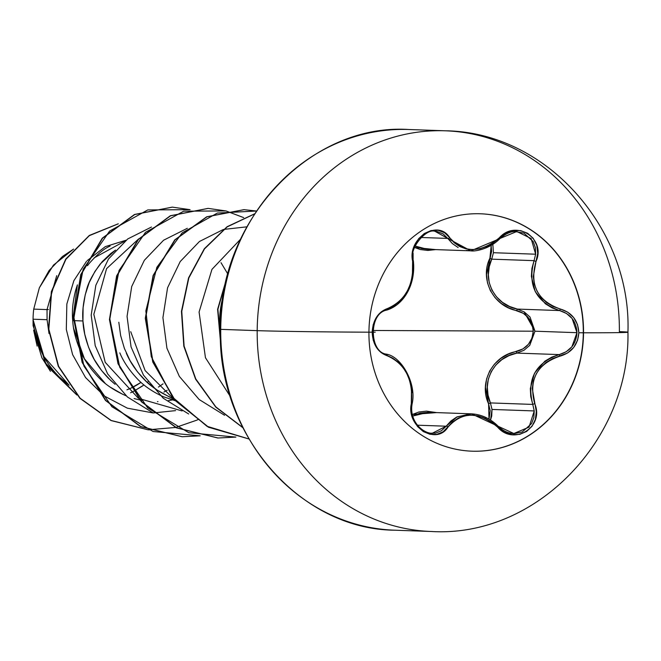 <?xml version="1.0" encoding="UTF-8"?>
<svg xmlns="http://www.w3.org/2000/svg" width="661" height="661" viewBox="0 0 661 661"><rect width="100%" height="100%" fill="white"/><g stroke="black" fill="none" stroke-linecap="round" stroke-linejoin="round"><path stroke-width="0.99" d="M472.491 451.199A118.782 107.289 92 0 0 583.299 332.772L583.531 332.78A118.782 107.289 -88 0 1 472.722 451.207A118.782 107.289 -88 0 1 368.937 332.186L372.16 332.177L373.217 340.208L376.357 347.298L381.166 352.644L392.774 358.163L398.129 362.046L402.846 367.202L406.779 373.498L409.713 380.596L411.497 388.139L411.2 411.481L413.348 419.611L417.587 426.585L423.362 431.625L430.005 434.285L436.814 434.351L443.093 431.815L452.578 422.015L458.048 418.248L464.286 415.901L471.136 415.108L478.225 415.934L485.199 418.314L491.776 422.115L504.277 432.12L512.002 434.649L519.769 434.36L526.677 431.41L532.055 426.221L535.377 419.371L536.294 411.53L532.27 388.486L533.419 380.967L536.203 373.87L540.508 367.607L546.085 362.459L552.67 358.601L567.535 353.024L573.707 347.446L577.582 340.208L578.838 332.739L583.299 332.772A118.782 107.289 -88 0 1 471.929 451.182M413.513 271.621L410.721 284.577M396.476 305.027L386.685 310.1A1.719 1.049 -106.6 0 0 386.842 310.067A1.719 1.049 -106.6 0 0 387.437 308.555A1.719 1.049 73.4 0 1 386.842 310.067M515.299 231.581L523.991 233.151L533.179 241.554L535.369 247.627L535.65 254.204L493.428 252.717L492.833 244.33L493.428 252.717L491.718 259.162C481.514 279.19 494.626 304.961 517.282 309.075L559.636 310.571L566.543 313.496L572.129 318.528L576.97 332.69L534.98 331.202L529.998 316.999L524.297 311.984L517.406 309.108M491.073 244.686L491.61 251.461L486.513 274.596L487.488 282.842L490.388 290.7L495.081 297.698L501.278 303.473L508.631 307.819L523.281 313.306L528.61 317.974L532.088 324.171L533.262 331.202L372.829 330.475L533.262 331.202L531.956 338.209L528.354 344.34L522.942 348.925L508.218 354.172L500.782 358.411L494.494 364.087L489.652 371.044L486.603 378.902L485.463 387.222L488.586 403.821L490.412 402.921L532.766 404.416L534.245 410.935L492.015 409.448L490.412 402.921L492.015 409.448L490.528 420.032L491.726 416.042L492.015 409.448L534.245 410.935L533.84 417.554L531.551 423.635L522.215 431.997L514.217 433.533M488.586 403.821L490.181 410.621L489.008 419.099L488.586 403.821C478.44 382.471 492.891 355.436 516.357 351.528L516.877 353.098C494.221 356.8 480.497 382.463 490.412 402.921L488.586 403.821M412.414 414.439L436.624 412.604L426.494 411.134L418.967 411.985L412.208 414.546M368.937 332.186A118.782 107.289 -88 0 1 477.267 213.718A118.782 107.289 -88 0 1 583.531 332.78A88.781 1.124 0.5 0 0 627.942 332.21A88.781 1.124 -179.5 0 1 583.531 332.78A118.782 107.289 -88 0 1 475.193 451.248A118.782 107.289 -88 0 1 368.937 332.186A88.781 1.124 -179.5 0 1 257.187 330.649A88.781 1.124 0.5 0 0 368.937 332.186A118.782 107.289 -88 0 1 479.746 213.759A118.782 107.289 -88 0 1 583.531 332.78L578.838 332.739C578.111 320.445 571.939 312.537 560.33 309.034L559.636 310.571L552.158 307.927L545.375 303.787L535.286 291.732L531.37 276.447L531.923 268.432L534.071 260.657L491.718 259.162L489.9 258.203L491.718 259.162L489.231 266.813L488.347 274.769L489.223 282.644L491.966 290.162L496.477 296.839L502.443 302.333L509.507 306.448L517.282 309.075L516.737 310.604L517.282 309.075L559.636 310.571C570.509 313.851 576.285 321.229 576.97 332.69L571.872 346.802L566.188 351.759L559.231 354.593L516.877 353.098L516.357 351.528C526.685 348.711 532.32 341.935 533.262 331.202C532.535 320.453 527.032 313.587 516.737 310.604C493.263 306.258 479.456 279.124 489.9 258.203L491.23 245.322M444.209 130.762A200.473 181.073 92 0 0 257.187 330.649A200.473 181.073 -88 0 1 444.209 130.762A200.473 181.073 -88 0 1 619.374 331.64A88.781 1.124 -179.5 0 1 627.942 332.21C631.635 229.384 546.887 131.985 445.349 130.795L408.886 129.515C310.009 122.979 218.543 220.518 220.394 329.343L257.187 330.649L220.724 329.36A200.473 181.073 -88 0 1 407.746 129.473A200.473 181.073 92 0 0 220.724 329.36L220.394 329.335C217.015 433.856 299.565 529.527 394.741 530.205L431.212 531.485C536.625 537.88 630.14 439.086 627.95 332.194M47.022 309.596L33.728 309.125A80.477 72.685 92 0 0 33.067 319.205L47.08 319.701L47.022 309.596L48.427 309.546L47.022 309.596L56.706 275.678L47.022 309.596L47.08 319.701L33.067 319.205A80.477 72.685 92 0 0 33.067 319.701C33.537 329.128 36.148 339.399 40.883 350.512C44.667 359.361 50.674 368.061 58.903 376.605L69.099 385.247L43.907 356.576L33.067 319.701A80.477 72.685 -88 0 1 33.067 319.205A80.477 72.685 -88 0 1 33.728 309.125L47.022 309.596M110.098 246.115C104.438 248.321 97.431 254.155 89.078 263.599L87.467 265.722M72.718 320.61L77.387 284.874L75.808 289.749C72.826 301.077 71.793 311.364 72.718 320.61L73.635 320.643L72.718 320.61C73.231 330.054 75.891 340.341 80.683 351.487C84.517 360.377 90.59 369.127 98.902 377.728C105.339 384.471 114.047 390.345 125.045 395.344L126.02 395.749M73.933 320.651L82.939 320.965C82.138 311.769 83.327 301.482 86.5 290.113C88.087 283.106 92.672 274.398 100.249 263.97L115.526 250.081L110.8 253.494L102.199 261.665L94.928 271.456L89.202 282.594L85.219 294.789L83.104 307.695L82.939 320.965L73.933 320.651M223.468 294.963C220.295 306.316 219.113 316.594 219.906 325.807L223.278 295.599M158.466 387.073L163.06 383.834L158.466 387.073M167.183 390.271L163.928 392.031L167.183 390.271M49.021 333.565L47.08 319.701L49.021 333.557M115.105 384.314L108.222 378.084C100.092 369.516 94.168 360.774 90.45 351.859C85.814 340.679 83.311 330.384 82.939 320.965L84.757 334.251L88.541 347.174L94.201 359.394L101.612 370.565L110.602 380.397L115.105 384.314M119.823 352.875C123.5 361.732 129.416 370.474 137.579 379.1C143.949 385.884 152.509 391.75 163.242 396.691L175.231 400.731M173.207 398.319L171.323 397.591L173.207 398.319M169.753 396.93C158.946 391.948 150.386 386.09 144.081 379.348C135.951 370.78 130.027 362.038 126.309 353.123M220.452 325.823L219.906 325.807L220.386 330.987M33.661 330.335L41.883 357.783L50.434 371.292L41.883 357.783M130.564 392.783L133.134 391.585L130.564 392.783M142.718 385.875L133.348 391.477L143.999 384.95M147.246 382.389L147.998 381.752M39.346 287.816L49.129 270.481L62.564 256.418L73.569 249.106L53.475 265.111L39.346 287.816L33.728 309.125M126.053 240.224L105.314 246.619L87.161 260.657L105.314 246.619L126.053 240.224M86.459 261.425L73.867 280.702L66.844 304.019L66.307 329.418L72.627 354.676L85.558 377.555L104.256 395.972L127.358 408.168L153.063 412.935L127.358 408.168L104.256 395.972L85.558 377.555L72.627 354.676L66.307 329.418L66.844 304.019L73.867 280.702L86.459 261.425M153.36 412.943L175.586 410.621L153.36 412.943M198.87 419.165L196.953 420.09L198.87 419.165M196.788 420.173L175.76 427.419L196.788 420.173M175.57 427.46L148.262 429.79L175.57 427.46M147.948 429.766L111.172 420.479L80.155 398.252L58.598 366.326L48.84 329.186L51.599 291.856L65.918 259.286L89.318 235.655L118.187 223.856L89.318 235.655L65.918 259.286L51.599 291.856L48.84 329.186L58.598 366.326L80.155 398.252L111.172 420.479L147.948 429.766M76.569 394.683L45.122 362.674L33.067 319.701L45.122 362.674L76.569 394.683M149.865 429.857L148.279 429.79L149.865 429.857M147.965 429.774L111.065 420.561L79.931 398.319L58.292 366.318L48.526 329.071L51.351 291.65L65.778 259.038L89.309 235.448L118.302 223.773L89.309 235.448L65.778 259.038L51.351 291.65L48.526 329.071L58.292 366.318L79.931 398.319L111.065 420.561L147.965 429.774M76.866 395.022L46.534 365.533L33.108 325.733L33.05 319.932L33.108 325.733L46.534 365.533L76.866 395.022M118.806 322.238L120.624 335.515L124.4 348.438L130.06 360.658L137.471 371.829L146.469 381.661L156.814 389.891L174.38 399.74M174.066 399.368L145.123 370.573L130.721 331.673L145.123 370.581L174.083 399.376M143.057 400.897L138.802 398.467L182.081 410.935M138.207 398.096L105.206 362.319L93.837 314.339L106.586 268.622L138.628 238.918L106.586 268.614L93.837 314.339L105.198 362.319L138.207 398.104M230.251 396.402L205.455 357.733L199.085 312.042L211.95 269.374L240.604 239.142L211.95 269.374L199.085 312.042L205.455 357.733L230.251 396.402M224.558 415.273L199.151 399.517L179.346 376.398L166.919 348.19L162.92 317.66L167.564 287.799L180.213 261.549L199.448 241.488L223.195 229.574L199.448 241.488L180.213 261.549L167.564 287.799L162.92 317.66L166.919 348.19L179.346 376.398L199.151 399.517L224.558 415.273M188.691 414.001L163.275 398.244L143.478 375.126L131.06 346.909L127.061 316.379L131.704 286.527L144.354 260.277L163.589 240.216L187.336 228.301L163.589 240.216L144.354 260.277L131.704 286.527L127.061 316.379L131.06 346.909L143.478 375.126L163.275 398.244L188.691 414.001M152.831 412.745L127.424 396.98L107.619 373.862L95.201 345.653L91.193 315.123L95.837 285.271L108.487 259.021L127.722 238.952L151.468 227.037L127.722 238.952L108.487 259.021L95.837 285.271L91.193 315.123L95.201 345.653L107.619 373.862L127.424 396.98L152.831 412.745M200.043 435.83L182.196 436.731L140.694 426.535L105.785 400.45L82.435 362.435L73.875 318.263L81.063 274.654L102.554 238.224L134.737 214.528L172.381 207.133L190.079 209.677L147.783 209.917L109.602 231.094L83.162 269.242L73.867 317.247L83.93 366.128L111.94 406.746L153.104 431.517L200.192 435.806M225.938 210.942L183.659 211.181L145.486 232.333L119.046 270.456L109.734 318.437L119.765 367.301L147.725 407.936L188.848 432.74L235.911 437.095L218.089 437.995L176.578 427.816L141.669 401.739L118.319 363.732L109.743 319.569L116.914 275.951L138.389 239.522L170.571 215.8L208.207 208.397L225.938 210.942M256.46 211.024L217.37 213.049L182.172 232.862L156.855 267.308L145.85 310.901L151.278 356.651L172.645 397.269L206.901 426.246L248.916 438.962L208.446 427.08L174.942 400.054L153.013 361.873L145.594 318.172L153.443 275.397L175.082 239.869L206.976 216.825L244.091 209.669L256.46 211.024M254.535 213.941L227.12 226.921L204.472 248.933L188.823 277.967L181.767 311.372L184.097 346.091L195.78 378.943L215.883 406.936L242.744 427.502L215.883 406.936L195.78 378.943L184.097 346.091L181.767 311.372L188.823 277.967L204.472 248.933L227.12 226.921L254.535 213.941M229.904 267.102L217.907 309.29L221.575 354.197L217.907 309.29L229.904 267.102M172.224 207.133L134.439 214.511L102.248 238.216L80.766 274.645L73.578 318.255L82.138 362.426L105.479 400.442L140.396 426.527L182.048 436.723L140.496 426.568L105.529 400.492L82.154 362.451L73.578 318.247L80.782 274.596L102.306 238.158L134.547 214.47L172.224 207.133M208.207 208.397L170.274 215.792L138.091 239.513L116.609 275.943L109.445 319.552L118.013 363.724L141.363 401.731L176.28 427.799L217.791 437.987L176.38 427.849L141.413 401.781L118.03 363.748L109.445 319.544L116.625 275.893L138.149 239.447L170.373 215.742L208.058 208.389M244.091 209.669L206.645 216.833L174.735 239.91L153.104 275.497L145.296 318.321L152.782 362.054L174.793 400.227L208.389 427.196L248.924 438.978L208.372 427.188L174.768 400.194L152.765 361.988L145.296 318.238L153.145 275.397L174.818 239.827L206.769 216.775L243.942 209.661M254.609 213.825L227.062 226.74L204.299 248.767L188.559 277.868L181.461 311.381L183.824 346.207L195.59 379.15L215.833 407.176L242.843 427.708L215.833 407.176L195.59 379.15L183.824 346.207L181.461 311.381L188.559 277.868L204.299 248.767L227.062 226.74L254.609 213.825M230.375 265.582L217.601 309.331L221.766 356.006L217.601 309.331L230.375 265.582M226.087 210.975L243.653 217.609M227.838 274.323L227.177 272.976M227.012 272.654L220.997 262.673M246.842 226.83L223.699 229.425M395.881 530.238A200.473 181.073 -88 0 1 220.724 329.36A200.473 181.073 92 0 0 395.881 530.238M432.352 531.527A200.473 181.073 -88 0 1 257.187 330.649A200.473 181.073 92 0 0 432.352 531.527M141.008 382.38L131.002 388.106A74.437 67.24 92 0 0 141.008 382.38M130.779 388.205L126.937 389.808A74.437 67.24 92 0 0 130.779 388.205M73.66 328.385L84.459 358.865L105.273 383.446M110.056 387.04L122.847 394.377M134.084 398.55L139.81 399.979M140.165 400.054L142.206 400.442M157.442 401.64L157.979 401.632M168.059 400.723L172.314 399.946M125.185 240.918L94.118 257.881M37.132 346.091L33.645 330.203M435.723 249.61L414.579 247.47L420.289 249.536L427.816 250.445L435.773 249.594M524.09 311.852L534.98 331.202L529.618 345.505M516.993 353.073L509.069 355.593L501.922 359.609L495.874 364.996L491.222 371.639L488.33 379.15L487.297 387.106L488.041 395.146L490.412 402.921L532.766 404.416L530.75 396.575L530.329 388.519L534.501 373.209L544.821 361.22L551.687 357.155L559.231 354.593L516.877 353.098L523.942 350.297L529.742 345.356L534.98 331.202L576.97 332.69C576.078 344.15 570.162 351.454 559.231 354.593C535.286 362.897 526.462 379.505 532.766 404.416L534.245 410.935L529.023 427.146L513.828 433.517L498.237 426.328L497.609 427.122C513.894 446.307 544.788 426.766 534.699 403.631L532.766 404.416L534.699 403.631C528.511 379.86 536.906 364.046 559.892 356.188L559.231 354.593L559.892 356.188C571.558 352.834 577.871 345.017 578.838 332.739L577.54 324.683L573.674 317.561L567.708 312.157L560.33 309.034C537.542 300.912 529.42 285.073 535.988 261.5L534.071 260.657L491.718 259.162L493.428 252.717L535.65 254.204L534.071 260.657C527.379 285.37 535.897 302.003 559.636 310.571L560.33 309.034L553.166 306.522L546.664 302.606L541.202 297.417L537.005 291.121L534.344 284.048L533.311 276.538L535.988 261.5C546.457 238.596 515.919 218.874 499.286 237.836L499.898 238.604L499.286 237.836C480.274 253.411 463.749 253.37 449.72 237.704A1.719 0.868 144.8 0 1 447.761 238.423L420.76 237.473L447.761 238.423L470.806 250.841L466.418 250.379M415.116 246.049L427.543 249.321L470.806 250.841L499.898 238.604C506.202 233.242 511.878 230.896 516.902 231.573L531.122 238.522L535.65 254.204L534.071 260.657L535.988 261.5L537.732 253.361L536.757 245.272L533.212 238.324L527.652 233.3L520.744 230.639L513.209 230.557L505.772 233.06L493.362 242.777L486.719 246.512L479.712 248.833L472.59 249.618L465.757 248.8L459.527 246.446L454.115 242.67L449.72 237.704C438.235 218.675 407.333 238.175 412.613 261.161A1.719 0.587 -8.8 0 0 413.323 260.558A1.719 0.587 -8.8 0 0 413.117 260.327L413.092 252.973M428.237 412.307L412.819 416.025L419.991 413.117L428.237 412.307M415.001 245.983L421.338 248.462L427.51 249.313M493.61 243.735L486.661 247.635M471.136 250.858L470.806 250.841C475.077 251.717 490.032 248.858 499.898 238.604M458.147 247.561L452.421 243.628L447.761 238.423A1.719 0.868 -35.2 0 0 449.72 237.704L444.605 232.755L438.053 230.268L430.997 230.565L424.296 233.515L418.653 238.687L414.596 245.512L412.514 253.303L412.613 261.161C414.059 284.726 405.672 300.524 387.437 308.555C378.1 312.009 373.011 319.883 372.16 332.177C372.812 344.455 377.77 352.296 387.049 355.709A1.719 1.066 -73.5 0 0 386.437 354.147A1.719 1.066 -73.5 0 0 386.313 354.122A1.719 1.066 106.5 0 1 386.437 354.147A1.719 1.066 106.5 0 1 387.049 355.709C405.152 363.657 413.274 379.521 411.415 403.293A1.719 0.545 9.8 0 1 412.117 403.871A1.719 0.545 9.8 0 1 412.117 403.879A1.719 0.545 -170.2 0 0 411.415 403.293C405.705 426.345 436.227 446.109 448.092 426.989A1.719 0.835 -144.3 0 0 446.15 426.205L441.515 430.708L435.624 433.054L430.98 433.211M435.037 231.342L437.375 231.598L443.209 233.944L447.761 238.423L435.037 231.342C426.089 227.83 407.944 249.759 413.323 260.55A1.719 0.587 171.2 0 1 412.613 261.161L412.423 276.191L410.514 283.676L407.465 290.749L403.433 297.02L398.624 302.193L393.212 306.084L381.339 311.777L376.357 317.404L373.192 324.675L372.16 332.177L375.233 332.169M409.927 379.629L412.505 392.684M411.902 404.086A1.719 0.545 -170.2 0 0 412.117 403.871C408.994 421.437 423.065 433.451 432.195 433.302L446.15 426.205A1.719 0.835 35.7 0 1 448.092 426.989C462.361 411.282 478.87 411.332 497.609 427.122L498.237 426.328L471.5 413.836L457.123 416.843L446.15 426.205L417.455 425.197L446.15 426.205L450.901 420.999L456.677 417.066L470.434 413.811L472.417 413.877M479.671 415.125L484.901 417.025M499.856 238.514L516.646 231.565M413.117 260.327A1.719 0.587 171.2 0 1 413.323 260.558C416.017 283.619 404.383 304.605 386.834 310.075C368.4 313.198 369.383 352.354 386.429 354.147C401.772 356.61 416.835 384.099 412.117 403.879M480.307 213.776A118.782 107.289 -88 0 1 583.299 332.772A118.782 107.289 92 0 0 495.576 215.552M428.196 412.307L471.5 413.836C481.563 414.455 490.479 418.62 498.237 426.328C503.285 431.071 508.483 433.467 513.828 433.517"/></g></svg>
